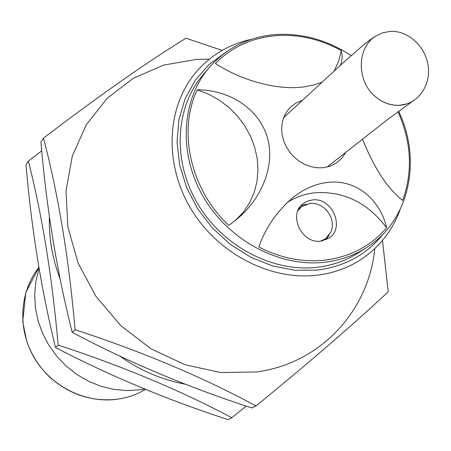<?xml version="1.0" encoding="UTF-8"?>
<svg xmlns="http://www.w3.org/2000/svg" width="451" height="451" viewBox="0 0 451 451"><rect width="100%" height="100%" fill="white"/><g stroke="black" fill="none" stroke-linecap="round" stroke-linejoin="round"><path stroke-width="0.68" d="M39.074 268.537L35.922 281.091L34.665 294.12L35.358 307.351L37.985 320.481L42.507 333.21L48.826 345.246L56.798 356.313L66.252 366.161L76.963 374.567L88.689 381.332L101.159 386.321L114.092 389.422L127.182 390.583L140.148 389.794L144.664 389.044M225.709 52.339L209.022 64.527L195.294 80.188L185.107 98.786L178.923 119.65L177.051 141.992L179.639 164.942L186.624 187.577L197.758 208.971L212.618 228.234L230.585 244.577L250.919 257.335L272.782 266.011L295.27 270.296L317.481 270.07C345.229 266.428 367.317 254.189 383.739 233.336M400.133 209.597C392.285 231.07 378.817 247.977 359.729 260.312C346.858 268.384 332.517 273.362 316.703 275.245C269.85 280.793 217.004 253.124 190.446 208.035C163.786 162.986 166.763 106.814 195.74 72.493C210.538 55.242 229.108 44.175 251.444 39.293M320.452 241.155L325.402 238.855L330.775 232.4C336.796 218.972 324.855 202.178 310.175 203.378L301.623 206.637L297.953 210.662M322.516 240.862L325.402 238.855M312.391 199.934L307.588 201.073L303.354 203.474C287.761 214.208 301.601 244.194 320.841 241.116L328.942 238.139C345.483 227.885 332.015 197.031 312.391 199.934M306.319 204.134L300.924 205.791M287.248 202.499C295.89 196.952 305.406 193.676 315.796 192.673C344.344 191.269 367.943 202.961 386.608 227.761C380.971 202.369 358.844 179.667 329.185 182.238L324.342 182.852C313.067 184.904 302.548 189.843 292.784 197.673C276.931 211.322 265.605 227.766 258.806 247.013C280.488 258.102 302.469 262.482 324.754 260.159C350.168 256.946 370.784 246.15 386.608 227.761M390.278 31.373C408.121 30.296 425.738 46.588 428.196 66.167C430.914 85.729 417.823 104.085 399.936 105.275C390.848 105.788 382.527 102.794 374.978 96.288C356.442 80.808 356.876 47.614 375.593 36.221L382.606 32.81L390.278 31.373M345.945 152.032L342.078 157.985L336.356 163.082L329.912 166.267L322.713 167.789L316.67 167.749L310.576 166.588L304.634 164.344L299.036 161.086L293.973 156.92L289.61 151.981L286.097 146.44L283.549 140.475L282.044 134.291L281.638 128.09L282.332 122.074L284.102 116.448L286.881 111.386L290.585 107.05L295.895 103.093L302.052 100.477M351.149 55.676C328.159 40.466 303.709 33.374 277.81 34.406C250.119 36.148 227.27 47.169 209.27 67.47C181.234 100.094 178.156 153.938 203.604 197.273C228.945 240.654 279.614 267.449 324.557 262.273C340.031 260.469 354.024 255.576 366.528 247.582C409.373 220.832 422.271 160.336 398.611 111.234M209.27 67.47L203.08 74.731C175.292 107.067 172.186 160.347 197.307 203.181C222.326 246.049 272.421 272.494 316.923 267.319C332.24 265.521 346.097 260.661 358.494 252.74L366.528 247.582M362.452 139.021C374.234 168.313 387.646 188.783 402.681 200.424C413.009 171.515 411.442 141.941 397.996 111.69M340.528 65.147L341.531 62.029L342.129 57.813L342.055 54.672L341.3 50.546C321.18 39.547 300.293 34.53 278.639 35.488C253.761 37.005 232.682 46.306 215.409 63.377C235.834 77.386 273.616 91.187 304.402 86.834L313.62 85.036L321.698 82.302M326.005 239.769L329.191 235.112M301.623 206.637L298.85 208.785M228.815 225.449L236.6 219.428C260.734 199.776 276.469 165.664 266.817 135.712C256.873 105.793 226.165 89.693 197.256 89.828C177.457 131.072 190.491 189.708 228.815 225.449M197.256 89.828L208.469 94.107L219.045 99.981L228.747 107.31L237.35 115.918L244.656 125.609L250.497 136.163L254.73 147.325L257.25 158.848L257.989 170.461L256.918 181.888L254.054 192.859L249.442 203.102L243.185 212.365L235.416 220.415M341.3 50.546L338.69 61.06L334.304 70.779M309.995 203.356L309.386 203.429M374.753 248.664C368.822 310.564 320.723 363.658 256.309 371.951L220.872 372.554L185.175 364.786L151.209 348.927L120.93 325.769L96.086 296.578L78.085 263.034L67.904 227.062L66.004 190.705L72.329 155.961L86.35 124.668L107.118 98.357L133.389 78.226L163.702 65.085L196.495 59.369L209.309 59.171M222.151 50.411L186.004 38.2C146.158 62.723 98.662 96.04 43.516 138.147L40.928 142.059C46.628 209.151 57.051 272.579 72.199 332.331C127.994 361.995 187.887 387.206 251.878 407.975L255.993 405.956C309.758 362.035 353.826 323.981 388.204 291.791L382.493 240.451M43.516 138.147C58.348 194.798 68.873 258.649 75.091 329.704C142.634 351.808 202.933 377.222 255.993 405.956M72.199 332.331L75.091 329.704M228.099 419.627C166.814 399.665 109.277 375.615 55.496 347.484C41.329 289.92 31.491 228.978 25.989 164.666L28.362 161.069C42.247 215.803 52.175 277.139 58.151 345.077C122.7 366.268 180.609 390.498 231.882 417.778L228.099 419.627M49.396 216.683C48.742 237.649 52.293 258.355 60.062 278.808M119.989 356.217C140.143 370.513 161.886 379.832 185.214 384.179M41.746 150.893L28.362 161.069M58.151 345.077L55.496 347.484M231.882 417.778L246.161 406.075M117.384 399.214C127.52 397.771 136.901 394.495 145.538 389.405C136.89 394.507 127.492 397.782 117.339 399.225C92.021 402.038 69.398 394.608 49.48 376.923C39.006 366.725 31.395 354.779 26.648 341.091L22.736 321.602L25.78 292.637L38.876 267.398C19.444 291.853 17.256 329.117 34.344 357.953C51.38 386.806 85.752 403.684 117.384 399.214M326.986 167.112L386.969 120.005L412.248 101.565M414.193 100.319L410.297 102.54L406.96 103.86L399.992 105.218C390.904 105.743 382.566 102.766 374.978 96.288M283.589 117.728L341.351 64.408L358.979 48.883C365.761 42.969 371.297 38.752 375.593 36.221M236.6 219.428L236.036 219.902"/></g></svg>
